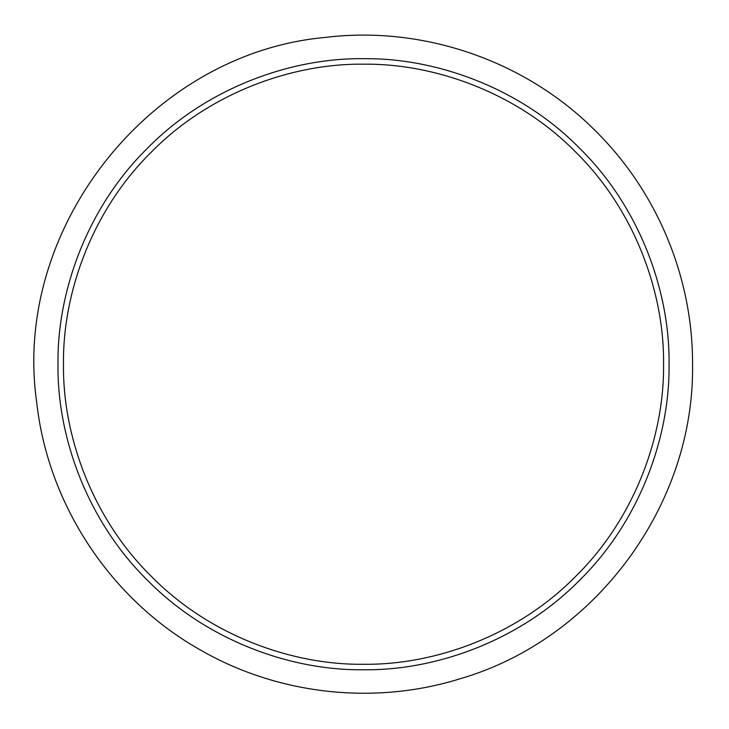 <?xml version="1.0" encoding="UTF-8"?>
<svg xmlns="http://www.w3.org/2000/svg" width="729" height="729" viewBox="0 0 729 729"><rect width="100%" height="100%" fill="white"/><g stroke="black" fill="none" stroke-linecap="round" stroke-linejoin="round"><path stroke-width="1.09" d="M363.516 664.274C293.158 665.231 210.007 636.071 151.359 576.393C91.681 517.745 62.521 434.593 63.478 364.236C62.521 293.878 91.681 210.717 151.359 152.069C210.007 92.392 293.158 63.232 363.516 64.198C433.873 63.232 517.034 92.392 575.673 152.069C635.36 210.717 664.52 293.878 663.554 364.236C664.52 434.593 635.36 517.745 575.673 576.393C517.034 636.071 433.873 665.231 363.516 664.274M669.049 364.236C670.033 292.584 640.335 207.911 579.564 148.187C519.841 87.416 435.158 57.719 363.516 58.703C291.873 57.719 207.191 87.416 147.477 148.187C86.705 207.911 57.008 292.584 57.992 364.236C57.008 435.878 86.705 520.552 147.477 580.275C207.191 641.046 291.873 670.744 363.516 669.76C435.158 670.744 519.841 641.046 579.564 580.275C640.335 520.552 670.033 435.878 669.049 364.236M692.55 364.236C692.914 278.104 657.476 192.365 596.176 131.575C526.466 61.017 423.704 25.378 325.526 37.398C150.429 53.071 11.773 228.368 36.687 402.226C47.832 504.14 110.161 598.901 199.5 649.475C277.53 694.773 374.177 705.59 460.19 678.745C595.493 639.47 694.773 504.878 692.55 364.236"/></g></svg>
